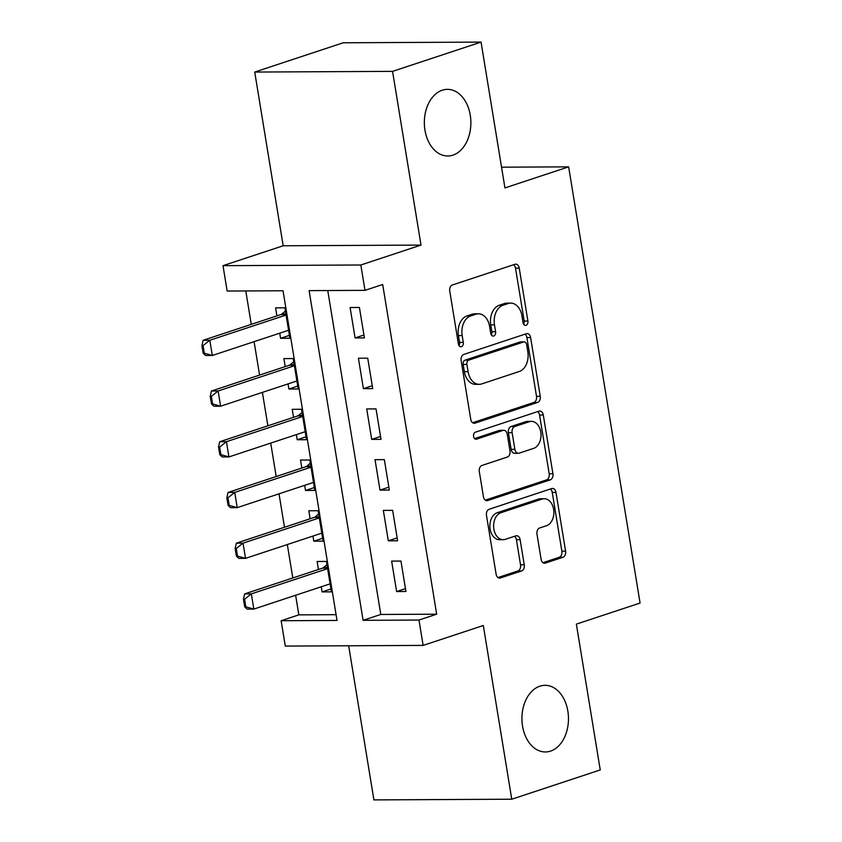 <?xml version="1.0" encoding="UTF-8"?>
<svg xmlns="http://www.w3.org/2000/svg" width="842" height="842" viewBox="0 0 842 842"><rect width="100%" height="100%" fill="white"/><g stroke="black" fill="none" stroke-linecap="round" stroke-linejoin="round"><path stroke-width="1.26" d="M526.05 325.307A3.579 2.494 89.7 0 0 527.902 321.012L519.24 268.124A5.105 3.568 89.7 0 0 515.746 264.156A5.105 3.568 89.7 0 0 514.957 264.293L452.417 284.975A5.105 3.568 89.7 0 0 449.754 291.1L458.416 343.999A3.579 2.494 89.7 0 0 460.869 346.778A3.579 2.494 89.7 0 0 461.427 346.683A3.579 2.494 89.7 0 0 463.289 342.389L462.163 335.548A16.356 11.42 89.7 0 1 470.678 315.939L475.888 314.213A16.356 11.42 89.7 0 1 478.414 313.792A16.356 11.42 89.7 0 1 489.612 326.464L490.728 333.316A3.579 2.494 89.7 0 0 493.18 336.084A3.579 2.494 89.7 0 0 493.738 336A3.579 2.494 89.7 0 0 495.591 331.706L494.475 324.865A16.356 11.42 89.7 0 1 502.979 305.246L508.2 303.53A16.356 11.42 89.7 0 1 510.726 303.109A16.356 11.42 89.7 0 1 521.924 315.782L523.04 322.623A3.579 2.494 89.7 0 0 525.492 325.401A3.579 2.494 89.7 0 0 526.05 325.307M523.619 324.212A3.579 2.494 89.7 0 0 524.177 321.034L515.514 268.135A5.105 3.568 89.7 0 0 513.641 264.725M459.006 345.588A3.579 2.494 89.7 0 0 459.564 342.41L458.437 335.569L462.163 335.548M491.318 334.905A3.579 2.494 89.7 0 0 491.875 331.727L490.749 324.875L494.475 324.865M539.89 686.188A33.312 23.271 89.7 0 0 522.093 722.478A33.312 23.271 89.7 0 0 545.363 751.959A33.312 23.271 89.7 0 0 550.521 751.106A33.312 23.271 89.7 0 0 568.308 714.816A33.312 23.271 89.7 0 0 545.037 685.325A33.312 23.271 89.7 0 0 539.89 686.188M442.292 90.21A33.312 23.271 89.7 0 0 424.505 126.5A33.312 23.271 89.7 0 0 447.776 155.991A33.312 23.271 89.7 0 0 452.922 155.138A33.312 23.271 89.7 0 0 470.71 118.848A33.312 23.271 89.7 0 0 447.439 89.357A33.312 23.271 89.7 0 0 442.292 90.21M541.101 559.256A5.105 3.568 89.7 0 0 544.595 563.214A5.105 3.568 89.7 0 0 545.384 563.087L562.93 557.278A5.105 3.568 89.7 0 0 565.592 551.152L555.973 492.402A5.105 3.568 89.7 0 0 552.468 488.444A5.105 3.568 89.7 0 0 551.678 488.581L489.149 509.263A5.105 3.568 89.7 0 0 486.487 515.388L496.106 574.139A5.105 3.568 89.7 0 0 499.611 578.096A5.105 3.568 89.7 0 0 500.401 577.97L521.587 570.96A5.105 3.568 89.7 0 0 524.25 564.835L520.135 539.69A5.105 3.568 89.7 0 0 516.63 535.722A5.105 3.568 89.7 0 0 515.841 535.859L505.337 539.333A13.672 9.546 89.7 0 1 503.221 539.68A13.672 9.546 89.7 0 1 493.675 527.587A13.672 9.546 89.7 0 1 500.969 512.704L542.143 499.085A13.672 9.546 89.7 0 1 544.258 498.727A13.672 9.546 89.7 0 1 553.804 510.831A13.672 9.546 89.7 0 1 546.5 525.713L539.638 527.987A5.105 3.568 89.7 0 0 536.986 534.112L541.101 559.256M418.979 620.038L423.137 645.404L285.291 646.088L281.144 620.722L337.021 620.449L283.038 290.764L227.151 291.037L223.004 265.672L360.839 264.998L364.996 290.353L309.109 290.627L363.102 620.322L418.979 620.038L436.682 614.186L382.689 284.501L364.996 290.353M481.056 42.1L392.561 71.37L254.726 72.054L343.21 42.784L481.056 42.1L504.937 187.924L568.645 166.853L640.078 603.051L576.36 624.122L600.241 769.946L511.757 799.216L483.308 625.501L423.137 645.404M254.726 72.054L283.175 245.769L421.011 245.085L392.561 71.37M421.011 245.085L360.839 264.998M537.575 402.444A5.105 3.568 89.7 0 0 540.238 396.319L530.618 337.568A5.105 3.568 89.7 0 0 527.113 333.611A5.105 3.568 89.7 0 0 526.324 333.737L463.795 354.429A5.105 3.568 89.7 0 0 461.132 360.555L470.752 419.305A5.105 3.568 89.7 0 0 474.257 423.263A5.105 3.568 89.7 0 0 475.046 423.137L537.575 402.444L533.849 402.465A5.105 3.568 89.7 0 0 536.512 396.34L526.892 337.589A5.105 3.568 89.7 0 0 525.008 334.179M543.29 414.99L552.92 473.741A5.105 3.568 89.7 0 1 550.258 479.866L487.718 500.548A5.105 3.568 89.7 0 1 486.929 500.685A5.105 3.568 89.7 0 1 483.434 496.717L479.308 471.583A5.105 3.568 89.7 0 1 481.971 465.447L507.337 457.059A5.105 3.568 89.7 0 0 509.989 450.933L507.263 434.251A5.105 3.568 89.7 0 0 503.758 430.294A5.105 3.568 89.7 0 0 502.969 430.43L476.572 439.156A3.579 2.494 89.7 0 1 476.014 439.25A3.579 2.494 89.7 0 1 473.52 436.082A3.579 2.494 89.7 0 1 475.425 432.188L539.006 411.159A5.105 3.568 89.7 0 1 539.796 411.033A5.105 3.568 89.7 0 1 543.29 414.99L539.564 415.011L549.194 473.751L552.92 473.741M348.672 645.772L373.911 799.9L511.757 799.216M321.265 586.779L322.107 591.915L330.948 588.99M322.107 591.915L331.422 591.863L326.443 561.435L317.129 561.477L318.434 569.487M312.961 536.059L313.803 541.196L322.644 538.27M313.803 541.196L323.118 541.143L318.139 510.715L308.825 510.757L310.13 518.767M304.657 485.339L305.499 490.465L314.34 487.55M305.499 490.465L314.813 490.423L309.824 459.995L300.51 460.037L301.825 468.047M296.352 434.619L297.194 439.745L306.035 436.819M297.194 439.745L306.509 439.703L301.52 409.265L292.206 409.317L293.521 417.327M288.048 383.899L288.89 389.025L297.731 386.099M288.89 389.025L298.205 388.983L293.216 358.545L283.901 358.597L285.217 366.607M364.407 337.895L359.418 307.456L350.104 307.509L355.092 337.937L364.407 337.895M372.711 388.615L367.722 358.176L358.408 358.229L363.397 388.657L372.711 388.615M381.016 439.335L376.037 408.896L366.723 408.949L371.701 439.377L381.016 439.335M389.32 490.055L384.341 459.627L375.027 459.669L380.005 490.097L389.32 490.055M397.624 540.774L392.646 510.347L383.331 510.389L388.309 540.817L397.624 540.774M327.759 290.543L380.795 614.46L436.682 614.186M391.635 561.109L396.624 591.547L405.939 591.494L400.95 561.067L391.635 561.109M245.79 290.943L251.263 324.37M254.095 341.652L259.568 375.09M262.399 392.372L267.882 425.81M270.714 443.103L276.187 476.53M279.018 493.822L284.491 527.25M287.322 544.542L292.795 577.97M295.626 595.262L298.836 614.87L336.074 614.681M279.744 333.169L280.575 338.305L289.89 338.263L284.912 307.825L275.597 307.877L276.913 315.887M568.645 166.853L501.537 167.179M298.836 614.87L281.144 620.722M283.175 245.769L223.004 265.672M380.795 614.46L363.102 620.322M280.575 338.305L289.427 335.379M355.092 337.937L363.933 335.011M363.397 388.657L372.238 385.731M371.701 439.377L380.542 436.451M380.005 490.097L388.846 487.171M388.309 540.817L397.161 537.901M396.624 591.547L405.465 588.621M510.726 303.109L507 303.131A16.356 11.42 89.7 0 0 504.474 303.541L508.2 303.53M490.749 324.875A16.356 11.42 89.7 0 1 499.253 305.267L504.474 303.541M478.414 313.792L474.688 313.813A16.356 11.42 89.7 0 0 472.162 314.234L475.888 314.213M458.437 335.569A16.356 11.42 89.7 0 1 466.952 315.96L472.162 314.234M472.636 422.716L533.849 402.465M526.65 344.652A3.579 2.494 89.7 0 0 524.198 341.884A3.579 2.494 89.7 0 0 523.65 341.978L468.752 360.134A3.579 2.494 89.7 0 0 466.889 364.428L468.078 371.638A16.356 11.42 89.7 0 0 479.277 384.32A16.356 11.42 89.7 0 0 481.803 383.899L519.325 371.48A16.356 11.42 89.7 0 0 527.829 351.872L526.65 344.652M524.198 341.884L520.472 341.905A3.579 2.494 89.7 0 0 519.924 341.999L523.65 341.978M479.277 384.32L475.551 384.331A16.356 11.42 89.7 0 1 464.352 371.659L463.163 364.439A3.579 2.494 89.7 0 1 465.026 360.155L519.924 341.999M485.308 500.137L546.532 479.887A5.105 3.568 89.7 0 0 549.194 473.751M503.758 430.294L500.032 430.315A5.105 3.568 89.7 0 0 499.243 430.441L474.572 438.608M533.649 448.354A13.672 9.546 89.7 0 0 540.953 433.472A13.672 9.546 89.7 0 0 531.407 421.368A13.672 9.546 89.7 0 0 529.292 421.716L514.788 426.515A5.105 3.568 89.7 0 0 512.125 432.651L514.862 449.323A5.105 3.568 89.7 0 0 518.356 453.28A5.105 3.568 89.7 0 0 519.146 453.154L533.649 448.354M531.407 421.368L527.681 421.389A13.672 9.546 89.7 0 0 525.566 421.737L529.292 421.716M518.356 453.28L514.63 453.301A5.105 3.568 89.7 0 1 511.136 449.344L508.4 432.662A5.105 3.568 89.7 0 1 511.062 426.536L525.566 421.737M539.564 415.011A5.105 3.568 89.7 0 0 537.691 411.591M544.258 498.727L540.532 498.748A13.672 9.546 89.7 0 0 538.417 499.095L542.143 499.085M503.221 539.68L499.495 539.701A13.672 9.546 89.7 0 1 489.949 527.608A13.672 9.546 89.7 0 1 497.243 512.715L538.417 499.095M497.99 577.549L517.862 570.981A5.105 3.568 89.7 0 0 520.524 564.845L516.409 539.701A5.105 3.568 89.7 0 0 514.525 536.291M542.974 562.667L559.204 557.299A5.105 3.568 89.7 0 0 561.867 551.173L552.247 492.423A5.105 3.568 89.7 0 0 550.373 489.013M285.438 311.035L282.007 313.95A5.21 3.631 -90.3 0 1 280.975 314.54L203.111 340.294L209.816 340.263L212.31 355.482L288.585 330.253M204.29 353.208L212.31 355.482L205.606 355.513L203.175 353.219L204.29 353.208L203.038 345.599L201.922 345.609L203.175 353.219M286.091 315.034L209.816 340.263L203.038 345.599M201.922 345.609L203.111 340.294M293.742 361.755L290.322 364.67A5.21 3.631 -90.3 0 1 289.28 365.26L211.416 391.014L218.12 390.983L220.615 406.202L296.889 380.973M212.594 403.928L220.615 406.202L213.91 406.233L211.479 403.939L212.594 403.928L211.353 396.329L210.226 396.329L211.479 403.939M294.395 365.754L218.12 390.983L211.353 396.329M210.226 396.329L211.416 391.014M302.046 412.475L298.626 415.39A5.21 3.631 -90.3 0 1 297.594 415.98L219.72 441.734L226.424 441.703L228.919 456.922L305.193 431.693M220.899 454.648L228.919 456.922L222.214 456.953L219.783 454.659L220.899 454.648L219.657 447.049L218.541 447.049L219.783 454.659M302.699 416.474L226.424 441.703L219.657 447.049M218.541 447.049L219.72 441.734M310.351 463.195L306.93 466.11A5.21 3.631 -90.3 0 1 305.899 466.7L228.024 492.465L234.729 492.423L237.223 507.642L313.498 482.413M229.203 505.379L237.223 507.642L230.519 507.673L228.087 505.379L229.203 505.379L227.961 497.769L226.845 497.769L228.087 505.379M311.003 467.194L234.729 492.423L227.961 497.769M226.845 497.769L228.024 492.465M318.655 513.915L315.234 516.83A5.21 3.631 -90.3 0 1 314.203 517.42L236.328 543.185L243.043 543.143L245.527 558.362L321.802 533.133M237.507 556.099L245.527 558.362L238.823 558.393L236.391 556.099L237.507 556.099L236.265 548.489L235.15 548.489L236.391 556.099M319.318 517.914L243.043 543.143L236.265 548.489M235.15 548.489L236.328 543.185M326.97 564.645L323.538 567.55A5.21 3.631 -90.3 0 1 322.507 568.139L244.643 593.905L251.348 593.873L253.831 609.082L330.117 583.853M245.822 606.819L253.831 609.082L247.127 609.113L244.696 606.819L245.822 606.819L244.569 599.209L243.454 599.209L244.696 606.819M327.622 568.634L251.348 593.873L244.569 599.209M243.454 599.209L244.643 593.905M524.177 321.034L527.902 321.012M459.564 342.41L463.289 342.389M491.875 331.727L495.591 331.706M499.253 305.267L502.979 305.246M466.952 315.96L470.678 315.939M515.514 268.135L519.24 268.124M473.457 423.137L475.046 423.137M526.892 337.589L530.618 337.568M536.512 396.34L540.238 396.319M465.026 360.155L468.752 360.134M463.163 364.439L466.889 364.428M464.352 371.659L468.078 371.638M546.532 479.887L550.258 479.866M486.139 500.558L487.718 500.548M499.243 430.441L502.969 430.43M475.456 439.166L476.572 439.156M511.062 426.536L514.788 426.515M508.4 432.662L512.125 432.651M511.136 449.344L514.862 449.323M497.243 512.715L500.969 512.704M516.409 539.701L520.135 539.69M520.524 564.845L524.25 564.835M517.862 570.981L521.587 570.96M498.811 577.98L500.401 577.97M552.247 492.423L555.973 492.402M561.867 551.173L565.592 551.152M559.204 557.299L562.93 557.278M543.806 563.098L545.384 563.087M280.975 314.54L286.006 314.519M282.007 313.95L285.912 313.929M289.28 365.26L294.311 365.239M290.322 364.67L294.216 364.649M297.594 415.98L302.615 415.959M298.626 415.39L302.52 415.369M305.899 466.7L310.919 466.678M306.93 466.11L310.824 466.089M314.203 517.42L319.234 517.398M315.234 516.83L319.129 516.809M322.507 568.139L327.538 568.118M323.538 567.55L327.443 567.529"/></g></svg>
